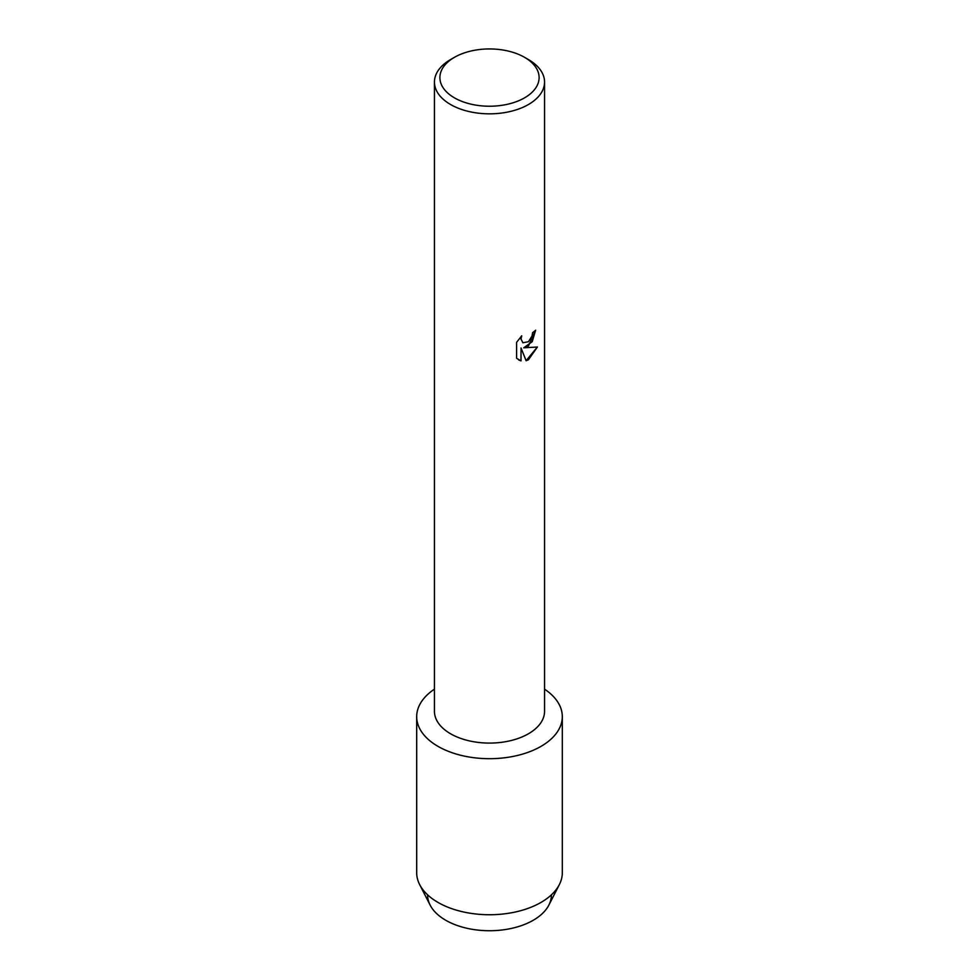 <?xml version="1.0" encoding="UTF-8"?>
<svg xmlns="http://www.w3.org/2000/svg" width="979" height="979" viewBox="0 0 979 979"><rect width="100%" height="100%" fill="white"/><g stroke="black" fill="none" stroke-linecap="round" stroke-linejoin="round"><path stroke-width="1.47" d="M551.385 894.855A61.885 35.733 180 0 1 533.261 920.26A61.885 35.733 180 0 1 465.698 927.982A61.885 35.733 180 0 1 427.615 894.855M524.573 57.333L528.44 59.572A55.057 31.793 180 0 1 544.557 82.04L544.557 711.292A55.057 31.793 180 0 1 528.44 733.773A55.057 31.793 180 0 1 468.427 740.662A55.057 31.793 180 0 1 434.443 711.292L434.443 82.04A55.057 31.793 180 0 1 450.56 59.572L454.427 57.333A49.599 28.636 180 0 1 524.573 57.333A49.599 28.636 180 0 1 524.573 97.839A49.599 28.636 180 0 1 454.427 97.839A49.599 28.636 180 0 1 454.427 57.333L450.56 59.572M540.983 746.377A72.813 42.036 180 0 1 439.901 747.43A72.813 42.036 180 0 1 434.443 689.155A72.813 42.036 180 0 0 416.687 716.652A72.813 42.036 180 0 0 461.635 755.494A72.813 42.036 180 0 0 540.983 746.377A72.813 42.036 180 0 0 544.557 689.155A72.813 42.036 180 0 1 562.313 716.652A72.813 42.036 180 0 1 540.983 746.377M528.44 346.003L523.716 347.802L537.422 347.019L528.44 359.77L526.115 360.761L521.036 347.961L521.036 360.908L516.606 358.302L516.606 342.344L521.709 335.821L521.012 339.003L522.908 342.772L528.44 341.72L532.038 336.005L532.564 332.701A55.057 31.793 0 0 0 535.648 330.229L528.44 346.003M544.557 82.04A55.057 31.793 180 0 1 528.44 104.52A55.057 31.793 180 0 1 468.427 111.41A55.057 31.793 180 0 1 434.443 82.04M535.586 330.29L532.233 341.683L523.716 347.802M522.847 342.736L520.95 338.954L521.574 335.956M518.662 359.942L520.963 360.872L521.036 347.961M526.09 360.7L537.349 347.031M562.313 716.652L562.313 872.705A72.813 42.036 180 0 1 559.339 884.6L548.864 905.11A61.885 35.733 180 0 1 533.261 920.26A61.885 35.733 180 0 1 430.136 905.11L419.661 884.6A72.813 42.036 180 0 1 416.687 872.705L416.687 716.652M559.339 884.6A72.813 42.036 180 0 1 540.983 902.43A72.813 42.036 180 0 1 419.661 884.6"/></g></svg>
